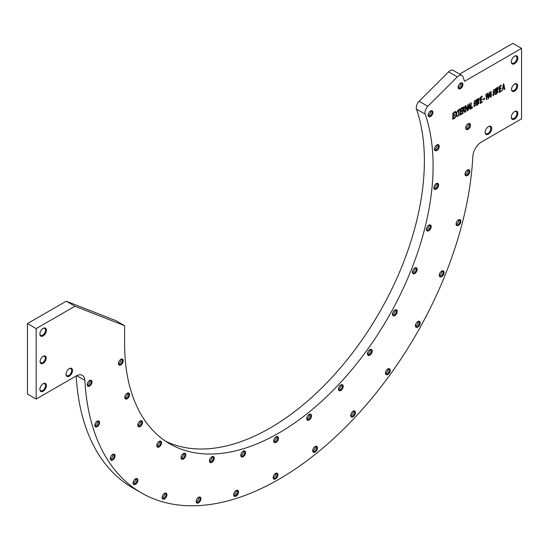 <?xml version="1.0" encoding="UTF-8"?>
<svg xmlns="http://www.w3.org/2000/svg" width="549" height="549" viewBox="0 0 549 549"><rect width="100%" height="100%" fill="white"/><g stroke="black" fill="none" stroke-linecap="round" stroke-linejoin="round"><path stroke-width="0.82" d="M452.843 113.211L452.843 119.25L454.874 118.076L454.874 117.362L453.2 118.33L453.2 116.278L454.709 115.407L454.709 114.7L453.2 115.565L453.2 113.718L454.812 112.785L454.812 112.078L452.843 113.211M456.15 114.192L455.094 117.953L456.343 114.672L457.145 116.765L457.591 116.505L456.562 113.911L457.516 110.514L456.363 113.471L455.649 111.591L455.217 111.838L456.15 114.192M458.6 110.596L458.6 115.921L458.964 115.715L458.964 110.39L459.863 109.869L459.863 109.155L457.708 110.404L457.708 111.118L458.6 110.596L457.269 110.864M460.24 108.942L460.24 114.974L462.279 113.801L462.279 113.094L460.604 114.055L460.604 112.003L462.107 111.131L462.107 110.424L460.604 111.296L460.604 109.443L462.21 108.517L462.21 107.803L460.24 108.942M463.322 110.04L464.729 112.387L465.181 112.126L464.186 109.951L464.605 106.643L462.78 107.474L462.78 113.513L463.143 110.623L463.871 110.322L462.704 110.37M463.974 109.875L464.742 111.872L464.289 112.133M465.518 105.895L465.518 111.927L465.868 106.986L467.295 110.905L467.666 110.692L467.666 104.653L467.323 109.594L465.888 105.683L465.518 105.895M469.018 103.871L467.974 110.514L468.654 108.29L469.793 107.631L470.109 109.278L470.52 109.038L469.409 103.644L469.018 103.871M470.795 102.848L470.795 108.88L472.497 107.899L472.497 107.185L471.159 107.961L471.159 102.636L470.795 102.848M474.789 103.583L475.221 103.836L475.228 105.573L474.391 105.957L474.061 104.989L473.718 105.257L474.199 106.712L475.482 103.061L474.35 102.938L475.194 101.085L475.461 101.908L475.811 101.654L475.386 100.378L474.212 103.747L475.317 103.878L474.02 103.562M476.443 99.589L476.443 105.621L476.806 105.415L476.806 99.376L476.443 99.589M477.438 99.012L477.438 105.051L479.099 98.326L477.438 99.012M480.197 97.42L480.197 103.459L482.228 102.286L482.228 101.572L480.56 102.539L480.56 100.481L482.063 99.609L482.063 98.902L480.56 99.774L480.56 97.921L482.166 96.995L482.166 96.281L480.197 97.42M483.614 98.93L483.614 99.671L484.643 99.081L484.643 98.333L483.614 98.93M485.865 94.147L486.586 99.767L487.615 93.865L488.274 98.793L488.617 98.594L489.365 92.122L488.438 97.852L487.841 93.007L487.402 93.255L486.764 98.82L486.236 93.934L485.865 94.147M490.641 95.979L490.641 97.427L490.978 97.235L491.341 95.574L490.978 91.196L489.461 95.986L489.461 96.665L490.641 95.979L490.202 95.732L489.022 96.411M493.819 92.596L494.258 92.85L494.265 94.586L493.427 94.963L493.098 94.003L492.755 94.263L493.228 95.725L494.519 92.074L493.379 91.951L494.224 90.091L494.498 90.921L494.841 90.66L494.423 89.391L493.249 92.76L494.347 92.884L493.057 92.575M495.479 88.595L495.479 94.634L495.836 94.428L495.836 88.389L495.479 88.595M496.474 88.018L496.474 94.057L498.135 87.339L496.474 88.018M499.233 86.426L499.233 92.465L501.264 91.292L501.264 90.578L499.59 91.546L499.59 89.494L501.1 88.622L501.1 87.915L499.59 88.787L499.59 86.934L501.203 86.001L501.203 85.294L499.233 86.426M503.358 84.045L502.308 90.688L502.994 88.464L504.133 87.806L504.449 89.453L504.86 89.219L503.749 83.825L503.358 84.045M488.438 126.62A4.618 2.67 -60 0 1 491.705 128.507A4.618 2.67 -60 0 1 488.438 134.169A4.618 2.67 -60 0 1 485.165 132.282A4.618 2.67 -60 0 1 488.438 126.62L487.999 126.874M514.578 111.529A4.618 2.67 -60 0 1 517.844 113.417A4.618 2.67 -60 0 1 514.578 119.078A4.618 2.67 -60 0 1 511.311 117.191A4.618 2.67 -60 0 1 514.578 111.529L514.145 111.783M514.578 84.107A4.317 2.491 -60 0 1 517.632 85.87A4.317 2.491 -60 0 1 514.578 91.155A4.317 2.491 -60 0 1 511.531 89.391A4.317 2.491 -60 0 1 514.578 84.107L514.145 84.361M514.578 56.183A4.618 2.67 -60 0 1 517.844 58.07A4.618 2.67 -60 0 1 514.578 63.732A4.618 2.67 -60 0 1 511.311 61.845A4.618 2.67 -60 0 1 514.578 56.183L514.145 56.437M69.277 368.619A4.618 2.67 -60 0 1 72.543 370.506A4.618 2.67 -60 0 1 69.277 376.168A4.618 2.67 -60 0 1 66.01 374.281A4.618 2.67 -60 0 1 69.277 368.619L68.845 368.873M43.138 383.717A4.618 2.67 -60 0 1 46.404 385.604A4.618 2.67 -60 0 1 43.138 391.259A4.618 2.67 -60 0 1 39.871 389.371A4.618 2.67 -60 0 1 43.138 383.717L42.698 383.964M43.138 356.294A4.317 2.491 -60 0 1 46.185 358.058A4.317 2.491 -60 0 1 43.138 363.335A4.317 2.491 -60 0 1 40.084 361.578A4.317 2.491 -60 0 1 43.138 356.294L42.698 356.548M43.138 328.371A4.618 2.67 -60 0 1 46.404 330.258A4.618 2.67 -60 0 1 43.138 335.919A4.618 2.67 -60 0 1 39.871 334.032A4.618 2.67 -60 0 1 43.138 328.371L42.698 328.625M89.611 380.532A3.39 1.956 -60 0 1 92.006 381.912A3.39 1.956 -60 0 1 89.611 386.064A3.39 1.956 -60 0 1 87.216 384.684A3.39 1.956 -60 0 1 89.611 380.532L89.171 380.78M120.862 359.327A3.39 1.956 -60 0 1 123.257 360.714A3.39 1.956 -60 0 1 120.862 364.865A3.39 1.956 -60 0 1 118.467 363.479A3.39 1.956 -60 0 1 120.862 359.327L120.862 359.327M97.187 421.172A3.39 1.956 -60 0 1 99.582 422.558A3.39 1.956 -60 0 1 97.187 426.703A3.39 1.956 -60 0 1 94.792 425.324A3.39 1.956 -60 0 1 97.187 421.172L96.748 421.426M127.19 393.262A3.39 1.956 -60 0 1 129.585 394.642A3.39 1.956 -60 0 1 127.19 398.794A3.39 1.956 -60 0 1 124.788 397.407A3.39 1.956 -60 0 1 127.19 393.262L127.19 393.262M112.703 454.428A3.39 1.956 -60 0 1 115.098 455.807A3.39 1.956 -60 0 1 112.703 459.959A3.39 1.956 -60 0 1 110.308 458.58A3.39 1.956 -60 0 1 112.703 454.428L112.27 454.675M140.139 421.021A3.39 1.956 -60 0 1 142.541 422.407A3.39 1.956 -60 0 1 140.139 426.559A3.39 1.956 -60 0 1 137.744 425.173A3.39 1.956 -60 0 1 140.139 421.021L140.139 421.021M135.486 478.838A3.39 1.956 -60 0 1 137.881 480.224A3.39 1.956 -60 0 1 135.486 484.376A3.39 1.956 -60 0 1 133.084 482.99A3.39 1.956 -60 0 1 135.486 478.838L135.047 479.092M159.162 441.403A3.39 1.956 -60 0 1 161.557 442.789A3.39 1.956 -60 0 1 159.162 446.941A3.39 1.956 -60 0 1 156.767 445.555A3.39 1.956 -60 0 1 159.162 441.403L159.162 441.403M164.528 493.345A3.39 1.956 -60 0 1 166.923 494.731A3.39 1.956 -60 0 1 164.528 498.883A3.39 1.956 -60 0 1 162.133 497.497A3.39 1.956 -60 0 1 164.528 493.345L164.096 493.599M183.407 453.515A3.39 1.956 -60 0 1 185.809 454.901A3.39 1.956 -60 0 1 183.407 459.053A3.39 1.956 -60 0 1 181.012 457.667A3.39 1.956 -60 0 1 183.407 453.515L183.407 453.515M198.573 497.312A3.39 1.956 -60 0 1 200.968 498.698A3.39 1.956 -60 0 1 198.573 502.843A3.39 1.956 -60 0 1 196.178 501.463A3.39 1.956 -60 0 1 198.573 497.312L198.134 497.566M211.832 456.823A3.39 1.956 -60 0 1 214.227 458.209A3.39 1.956 -60 0 1 211.832 462.361A3.39 1.956 -60 0 1 209.437 460.975A3.39 1.956 -60 0 1 211.832 456.823L211.832 456.823M460.529 83.125A3.39 1.956 -60 0 1 462.924 84.512A3.39 1.956 -60 0 1 460.529 88.663A3.39 1.956 -60 0 1 458.134 87.277A3.39 1.956 -60 0 1 460.529 83.125L460.529 83.125M430.526 111.042A3.39 1.956 -60 0 1 432.921 112.421A3.39 1.956 -60 0 1 430.526 116.573A3.39 1.956 -60 0 1 428.131 115.194A3.39 1.956 -60 0 1 430.526 111.042L430.093 111.289M468.105 123.772A3.39 1.956 -60 0 1 470.5 125.151A3.39 1.956 -60 0 1 468.105 129.303A3.39 1.956 -60 0 1 465.71 127.924A3.39 1.956 -60 0 1 468.105 123.772L468.105 123.772M436.853 144.97A3.39 1.956 -60 0 1 439.248 146.357A3.39 1.956 -60 0 1 436.853 150.501A3.39 1.956 -60 0 1 434.458 149.122A3.39 1.956 -60 0 1 436.853 144.97L436.421 145.224M467.412 170.025A3.39 1.956 -60 0 1 469.807 171.405A3.39 1.956 -60 0 1 467.412 175.556A3.39 1.956 -60 0 1 465.017 174.17A3.39 1.956 -60 0 1 467.412 170.025L467.412 170.025M436.277 183.586A3.39 1.956 -60 0 1 438.672 184.965A3.39 1.956 -60 0 1 436.277 189.117A3.39 1.956 -60 0 1 433.882 187.737A3.39 1.956 -60 0 1 436.277 183.586L435.837 183.833M458.477 219.861A3.39 1.956 -60 0 1 460.872 221.247A3.39 1.956 -60 0 1 458.477 225.399A3.39 1.956 -60 0 1 456.082 224.013A3.39 1.956 -60 0 1 458.477 219.861L458.477 219.861M428.817 225.193A3.39 1.956 -60 0 1 431.212 226.579A3.39 1.956 -60 0 1 428.817 230.731A3.39 1.956 -60 0 1 426.422 229.345A3.39 1.956 -60 0 1 428.817 225.193L428.378 225.447M441.691 271.117A3.39 1.956 -60 0 1 444.093 272.503A3.39 1.956 -60 0 1 441.691 276.648A3.39 1.956 -60 0 1 439.296 275.269A3.39 1.956 -60 0 1 441.691 271.117L441.691 271.117M414.804 267.987A3.39 1.956 -60 0 1 417.199 269.367A3.39 1.956 -60 0 1 414.804 273.519A3.39 1.956 -60 0 1 412.409 272.132A3.39 1.956 -60 0 1 414.804 267.987L414.371 268.235M417.796 321.542A3.39 1.956 -60 0 1 420.191 322.922A3.39 1.956 -60 0 1 417.796 327.074A3.39 1.956 -60 0 1 415.394 325.687A3.39 1.956 -60 0 1 417.796 321.542L417.796 321.542M394.848 310.082A3.39 1.956 -60 0 1 397.25 311.461A3.39 1.956 -60 0 1 394.848 315.613A3.39 1.956 -60 0 1 392.453 314.234A3.39 1.956 -60 0 1 394.848 310.082L394.415 310.336M387.82 368.928A3.39 1.956 -60 0 1 390.215 370.314A3.39 1.956 -60 0 1 387.82 374.466A3.39 1.956 -60 0 1 385.425 373.08A3.39 1.956 -60 0 1 387.82 368.928L387.381 369.182M369.827 349.644A3.39 1.956 -60 0 1 372.222 351.031A3.39 1.956 -60 0 1 369.827 355.182A3.39 1.956 -60 0 1 367.432 353.796A3.39 1.956 -60 0 1 369.827 349.644L369.388 349.898M353.082 411.215A3.39 1.956 -60 0 1 355.484 412.601A3.39 1.956 -60 0 1 353.082 416.753A3.39 1.956 -60 0 1 350.687 415.367A3.39 1.956 -60 0 1 353.082 411.215L353.082 411.215M340.826 384.952A3.39 1.956 -60 0 1 343.221 386.331A3.39 1.956 -60 0 1 340.826 390.483A3.39 1.956 -60 0 1 338.431 389.104A3.39 1.956 -60 0 1 340.826 384.952L340.394 385.199M315.105 446.557A3.39 1.956 -60 0 1 317.5 447.936A3.39 1.956 -60 0 1 315.105 452.088A3.39 1.956 -60 0 1 312.71 450.702A3.39 1.956 -60 0 1 315.105 446.557L315.105 446.557M309.121 414.447A3.39 1.956 -60 0 1 311.516 415.833A3.39 1.956 -60 0 1 309.121 419.985A3.39 1.956 -60 0 1 306.726 418.599A3.39 1.956 -60 0 1 309.121 414.447L308.682 414.701M275.543 473.389A3.39 1.956 -60 0 1 277.938 474.775A3.39 1.956 -60 0 1 275.543 478.927A3.39 1.956 -60 0 1 273.148 477.541A3.39 1.956 -60 0 1 275.543 473.389L275.104 473.643M276.092 436.86A3.39 1.956 -60 0 1 278.487 438.239A3.39 1.956 -60 0 1 276.092 442.391A3.39 1.956 -60 0 1 273.69 441.005A3.39 1.956 -60 0 1 276.092 436.86L276.092 436.86M236.125 490.559A3.39 1.956 -60 0 1 238.52 491.945A3.39 1.956 -60 0 1 236.125 496.097A3.39 1.956 -60 0 1 233.723 494.711A3.39 1.956 -60 0 1 236.125 490.559L235.686 490.813M243.18 451.189A3.39 1.956 -60 0 1 245.575 452.575A3.39 1.956 -60 0 1 243.18 456.727A3.39 1.956 -60 0 1 240.785 455.341A3.39 1.956 -60 0 1 243.18 451.189L243.18 451.189M165.524 441.163A218.131 125.941 120 0 0 353.831 351.182A218.131 125.941 120 0 0 416.478 109.107A6.163 3.555 -60 0 1 419.12 101.263L427.836 106.293L457.324 76.874L448.608 71.844A6.163 3.555 -60 0 1 453.179 70.375L461.894 75.405A6.163 3.555 120 0 0 457.324 76.874M427.836 106.293A6.163 3.555 120 0 0 425.194 114.137L416.478 109.107M461.894 75.405A6.163 3.555 120 0 1 462.944 76.743A274.823 158.668 -60 0 1 464.481 81.334L521.55 48.387L521.55 118.824L481.535 141.93A12.325 7.116 -60 0 0 472.833 156.41A274.823 158.668 -60 0 1 347.792 424.912A274.823 158.668 -60 0 1 141.45 492.92A274.823 158.668 -60 0 1 84.882 380.395A12.325 7.116 -60 0 0 82.343 375.344A12.325 7.116 -60 0 0 76.181 375.955L36.165 399.061L36.165 328.625L74.945 306.232L124.616 325.681L124.616 343.969A218.131 125.941 120 0 0 169.792 443.825A218.131 125.941 120 0 0 359.938 359.616A218.131 125.941 120 0 0 425.194 114.137M419.12 101.263L448.608 71.844M459.609 74.088L512.835 43.357L521.55 48.387M141.45 492.92L132.734 487.889A274.823 158.668 -60 0 1 76.194 375.948M36.165 399.061L27.45 394.031L27.45 323.594L66.23 301.202L115.901 320.65L124.616 325.681M27.45 323.594L36.165 328.625M66.23 301.202L74.945 306.232M312.717 450.434A2.772 1.599 120 0 0 313.28 451.47A2.772 1.599 120 0 0 316.059 449.871A2.772 1.599 120 0 0 316.059 446.666A2.772 1.599 120 0 0 314.879 446.701M312.793 450.811A2.772 1.599 120 0 0 314.749 449.116A2.772 1.599 120 0 0 315.236 446.57M306.733 418.331A2.772 1.599 120 0 0 307.296 419.367A2.772 1.599 120 0 0 310.068 417.768A2.772 1.599 120 0 0 310.068 414.564A2.772 1.599 120 0 0 308.888 414.598M309.252 414.468A2.772 1.599 -60 0 1 308.764 417.014A2.772 1.599 -60 0 1 306.809 418.709M273.155 477.273A2.772 1.599 120 0 0 273.718 478.309A2.772 1.599 120 0 0 276.49 476.71A2.772 1.599 120 0 0 276.49 473.506A2.772 1.599 120 0 0 275.31 473.54M273.23 477.651A2.772 1.599 120 0 0 275.186 475.956A2.772 1.599 120 0 0 275.673 473.41M273.704 440.737A2.772 1.599 120 0 0 274.267 441.773A2.772 1.599 120 0 0 277.039 440.174A2.772 1.599 120 0 0 277.039 436.97A2.772 1.599 120 0 0 275.859 437.004M276.222 436.88A2.772 1.599 -60 0 1 275.735 439.42A2.772 1.599 -60 0 1 273.779 441.115M233.737 494.443A2.772 1.599 120 0 0 234.299 495.479A2.772 1.599 120 0 0 237.072 493.88A2.772 1.599 120 0 0 237.072 490.676A2.772 1.599 120 0 0 235.892 490.703M233.812 494.821A2.772 1.599 120 0 0 235.768 493.126A2.772 1.599 120 0 0 236.255 490.58M240.791 455.073A2.772 1.599 120 0 0 241.361 456.109A2.772 1.599 120 0 0 244.133 454.51A2.772 1.599 120 0 0 244.133 451.305A2.772 1.599 120 0 0 242.953 451.333M243.31 451.209A2.772 1.599 -60 0 1 242.823 453.755A2.772 1.599 -60 0 1 240.867 455.444M350.701 415.099A2.772 1.599 120 0 0 351.264 416.135A2.772 1.599 120 0 0 354.036 414.536A2.772 1.599 120 0 0 354.036 411.331A2.772 1.599 120 0 0 352.856 411.366M350.77 415.476A2.772 1.599 120 0 0 352.726 413.781A2.772 1.599 120 0 0 353.22 411.235M338.445 388.829A2.772 1.599 120 0 0 339.007 389.865A2.772 1.599 120 0 0 341.78 388.267A2.772 1.599 120 0 0 341.78 385.062A2.772 1.599 120 0 0 340.6 385.096M340.963 384.973A2.772 1.599 -60 0 1 340.469 387.512A2.772 1.599 -60 0 1 338.513 389.207M385.432 372.812A2.772 1.599 120 0 0 385.995 373.848A2.772 1.599 120 0 0 388.774 372.249A2.772 1.599 120 0 0 388.774 369.045A2.772 1.599 120 0 0 387.594 369.079M385.508 373.19A2.772 1.599 120 0 0 387.464 371.495A2.772 1.599 120 0 0 387.951 368.949M367.439 353.529A2.772 1.599 120 0 0 368.002 354.565A2.772 1.599 120 0 0 370.774 352.959A2.772 1.599 120 0 0 370.774 349.761A2.772 1.599 120 0 0 369.601 349.788M369.957 349.665A2.772 1.599 -60 0 1 369.47 352.204A2.772 1.599 -60 0 1 367.514 353.899M415.408 325.42A2.772 1.599 120 0 0 415.97 326.456A2.772 1.599 120 0 0 418.743 324.857A2.772 1.599 120 0 0 418.743 321.652A2.772 1.599 120 0 0 417.563 321.687M415.483 325.797A2.772 1.599 120 0 0 417.439 324.102A2.772 1.599 120 0 0 417.926 321.563M392.466 313.959A2.772 1.599 120 0 0 393.029 314.996A2.772 1.599 120 0 0 395.802 313.397A2.772 1.599 120 0 0 395.802 310.192A2.772 1.599 120 0 0 394.621 310.226M394.985 310.103A2.772 1.599 -60 0 1 394.491 312.642A2.772 1.599 -60 0 1 392.535 314.337M439.31 274.994A2.772 1.599 120 0 0 439.873 276.03A2.772 1.599 120 0 0 442.645 274.431A2.772 1.599 120 0 0 442.645 271.233A2.772 1.599 120 0 0 441.465 271.261M439.385 275.372A2.772 1.599 120 0 0 441.341 273.677A2.772 1.599 120 0 0 441.828 271.137M412.416 271.865A2.772 1.599 120 0 0 412.978 272.901A2.772 1.599 120 0 0 415.758 271.302A2.772 1.599 120 0 0 415.758 268.097A2.772 1.599 120 0 0 414.577 268.132M414.934 268.001A2.772 1.599 -60 0 1 414.447 270.547A2.772 1.599 -60 0 1 412.491 272.242M456.095 223.745A2.772 1.599 120 0 0 456.658 224.781A2.772 1.599 120 0 0 459.431 223.182A2.772 1.599 120 0 0 459.431 219.977A2.772 1.599 120 0 0 458.25 220.005M456.164 224.122A2.772 1.599 120 0 0 458.12 222.427A2.772 1.599 120 0 0 458.614 219.881M426.429 229.077A2.772 1.599 120 0 0 426.992 230.113A2.772 1.599 120 0 0 429.764 228.514A2.772 1.599 120 0 0 429.764 225.31A2.772 1.599 120 0 0 428.591 225.337M428.947 225.214A2.772 1.599 -60 0 1 428.46 227.76A2.772 1.599 -60 0 1 426.504 229.455M465.03 173.903A2.772 1.599 120 0 0 465.593 174.939A2.772 1.599 120 0 0 468.366 173.34A2.772 1.599 120 0 0 468.366 170.135A2.772 1.599 120 0 0 467.185 170.169M465.099 174.28A2.772 1.599 120 0 0 467.055 172.585A2.772 1.599 120 0 0 467.549 170.039M433.888 187.463A2.772 1.599 120 0 0 434.451 188.499A2.772 1.599 120 0 0 437.224 186.9A2.772 1.599 120 0 0 437.224 183.695A2.772 1.599 120 0 0 436.043 183.73M436.407 183.606A2.772 1.599 -60 0 1 435.92 186.145A2.772 1.599 -60 0 1 433.964 187.84M465.724 127.649A2.772 1.599 120 0 0 466.286 128.686A2.772 1.599 120 0 0 469.059 127.087A2.772 1.599 120 0 0 469.059 123.882A2.772 1.599 120 0 0 467.878 123.916M465.792 128.027A2.772 1.599 120 0 0 467.748 126.332A2.772 1.599 120 0 0 468.242 123.793M434.465 148.848A2.772 1.599 120 0 0 435.034 149.884A2.772 1.599 120 0 0 437.807 148.285A2.772 1.599 120 0 0 437.807 145.087A2.772 1.599 120 0 0 436.627 145.114M436.99 144.991A2.772 1.599 -60 0 1 436.496 147.53A2.772 1.599 -60 0 1 434.54 149.225M458.141 87.01A2.772 1.599 120 0 0 458.703 88.046A2.772 1.599 120 0 0 461.476 86.447A2.772 1.599 120 0 0 461.476 83.242A2.772 1.599 120 0 0 460.302 83.276M458.216 87.387A2.772 1.599 120 0 0 460.172 85.692A2.772 1.599 120 0 0 460.659 83.146M428.145 114.919A2.772 1.599 120 0 0 428.707 115.956A2.772 1.599 120 0 0 431.48 114.357A2.772 1.599 120 0 0 431.48 111.152A2.772 1.599 120 0 0 430.299 111.186M430.663 111.063A2.772 1.599 -60 0 1 430.169 113.602A2.772 1.599 -60 0 1 428.213 115.297M196.185 501.189A2.772 1.599 120 0 0 196.748 502.225A2.772 1.599 120 0 0 199.52 500.626A2.772 1.599 120 0 0 199.52 497.428A2.772 1.599 120 0 0 198.34 497.456M196.261 501.566A2.772 1.599 120 0 0 198.216 499.871A2.772 1.599 120 0 0 198.704 497.332M209.444 460.707A2.772 1.599 120 0 0 210.006 461.743A2.772 1.599 120 0 0 212.779 460.144A2.772 1.599 120 0 0 212.779 456.94A2.772 1.599 120 0 0 211.598 456.974M211.962 456.843A2.772 1.599 -60 0 1 211.475 459.389A2.772 1.599 -60 0 1 209.519 461.085M162.147 497.229A2.772 1.599 120 0 0 162.71 498.266A2.772 1.599 120 0 0 165.482 496.66A2.772 1.599 120 0 0 165.482 493.462A2.772 1.599 120 0 0 164.302 493.489M162.216 497.6A2.772 1.599 120 0 0 164.172 495.905A2.772 1.599 120 0 0 164.666 493.366M181.026 457.392A2.772 1.599 120 0 0 181.589 458.436A2.772 1.599 120 0 0 184.361 456.83A2.772 1.599 120 0 0 184.361 453.632A2.772 1.599 120 0 0 183.181 453.659M183.544 453.536A2.772 1.599 -60 0 1 183.05 456.075A2.772 1.599 -60 0 1 181.095 457.77M133.098 482.722A2.772 1.599 120 0 0 133.661 483.758A2.772 1.599 120 0 0 136.433 482.152A2.772 1.599 120 0 0 136.433 478.954A2.772 1.599 120 0 0 135.253 478.982M133.174 483.093A2.772 1.599 120 0 0 135.129 481.404A2.772 1.599 120 0 0 135.617 478.858M156.774 445.287A2.772 1.599 120 0 0 157.337 446.323A2.772 1.599 120 0 0 160.109 444.717A2.772 1.599 120 0 0 160.109 441.52A2.772 1.599 120 0 0 158.929 441.547M159.292 441.423A2.772 1.599 -60 0 1 158.805 443.969A2.772 1.599 -60 0 1 156.849 445.658M110.322 458.305A2.772 1.599 120 0 0 110.884 459.341A2.772 1.599 120 0 0 113.657 457.742A2.772 1.599 120 0 0 113.657 454.538A2.772 1.599 120 0 0 112.476 454.572M110.39 458.683A2.772 1.599 120 0 0 112.346 456.988A2.772 1.599 120 0 0 112.84 454.448M137.758 424.905A2.772 1.599 120 0 0 138.321 425.942A2.772 1.599 120 0 0 141.093 424.336A2.772 1.599 120 0 0 141.093 421.138A2.772 1.599 120 0 0 139.913 421.165M140.276 421.042A2.772 1.599 -60 0 1 139.789 423.581A2.772 1.599 -60 0 1 137.833 425.276M94.799 425.05A2.772 1.599 120 0 0 95.361 426.086A2.772 1.599 120 0 0 98.141 424.487A2.772 1.599 120 0 0 98.141 421.289A2.772 1.599 120 0 0 96.96 421.316M94.874 425.427A2.772 1.599 120 0 0 96.83 423.732A2.772 1.599 120 0 0 97.317 421.193M124.801 397.14A2.772 1.599 120 0 0 125.364 398.176A2.772 1.599 120 0 0 128.137 396.577A2.772 1.599 120 0 0 128.137 393.372A2.772 1.599 120 0 0 126.956 393.407M127.32 393.283A2.772 1.599 -60 0 1 126.833 395.822A2.772 1.599 -60 0 1 124.877 397.517M87.222 384.41A2.772 1.599 120 0 0 87.785 385.446A2.772 1.599 120 0 0 90.558 383.847A2.772 1.599 120 0 0 90.558 380.642A2.772 1.599 120 0 0 89.377 380.677M87.298 384.787A2.772 1.599 120 0 0 89.254 383.092A2.772 1.599 120 0 0 89.741 380.553M118.474 363.212A2.772 1.599 120 0 0 119.037 364.248A2.772 1.599 120 0 0 121.809 362.649A2.772 1.599 120 0 0 121.809 359.444A2.772 1.599 120 0 0 120.629 359.471M120.993 359.348A2.772 1.599 -60 0 1 120.505 361.894A2.772 1.599 -60 0 1 118.55 363.589M511.538 89.123A3.699 2.134 120 0 0 512.292 90.578A3.699 2.134 120 0 0 515.991 88.444A3.699 2.134 120 0 0 515.991 84.175A3.699 2.134 120 0 0 514.351 84.251M40.091 361.311A3.699 2.134 120 0 0 40.852 362.765A3.699 2.134 120 0 0 44.551 360.631A3.699 2.134 120 0 0 44.551 356.363A3.699 2.134 120 0 0 42.911 356.431M511.318 116.923A4.008 2.313 120 0 0 512.142 118.522A4.008 2.313 120 0 0 516.142 116.21A4.008 2.313 120 0 0 516.142 111.584A4.008 2.313 120 0 0 514.351 111.667M511.318 61.584A4.008 2.313 120 0 0 512.142 63.176A4.008 2.313 120 0 0 516.142 60.864A4.008 2.313 120 0 0 516.142 56.238A4.008 2.313 120 0 0 514.351 56.327M39.878 389.111A4.008 2.313 120 0 0 40.695 390.703A4.008 2.313 120 0 0 44.702 388.39A4.008 2.313 120 0 0 44.702 383.765A4.008 2.313 120 0 0 42.911 383.854M39.878 333.765A4.008 2.313 120 0 0 40.695 335.364A4.008 2.313 120 0 0 44.702 333.051A4.008 2.313 120 0 0 44.702 328.426A4.008 2.313 120 0 0 42.911 328.508M485.179 132.021A4.008 2.313 120 0 0 485.995 133.613A4.008 2.313 120 0 0 490.003 131.3A4.008 2.313 120 0 0 490.003 126.675A4.008 2.313 120 0 0 488.212 126.764M66.017 374.013A4.008 2.313 120 0 0 66.841 375.612A4.008 2.313 120 0 0 70.848 373.299A4.008 2.313 120 0 0 70.848 368.674A4.008 2.313 120 0 0 69.05 368.763M503.097 87.758L503.543 84.573L504.023 87.222L502.802 87.586M504.133 87.806L503.694 87.559L502.555 88.217M504.86 89.219L504.016 89.199M503.406 84.018L503.515 84.56M503.625 85.074L504.428 88.965M501.264 91.292L500.832 91.045L498.794 92.218M500.832 90.331L500.832 91.045M499.59 91.546L499.233 91.34M499.59 89.494L499.233 89.281M501.1 88.622L500.661 88.368L499.158 89.24M500.661 87.662L500.661 88.368M499.59 88.787L499.233 88.574M499.59 86.934L499.233 86.728M501.203 86.001L500.763 85.754L499.158 86.68M500.763 85.04L500.763 85.754M496.838 93.138L496.838 88.526L497.929 88.073L497.415 92.802L496.474 92.932M496.838 88.526L496.474 88.314M497.895 87.284L498.266 88.725M497.641 92.651L496.474 93.556M497.689 88.066L496.474 88.231M495.836 94.428L495.479 94.215M493.963 90.084L493.318 89.947M492.858 91.614L493.249 91.758M494.272 91.999L494.491 93.035M493.99 94.874L493.036 95.533M494.841 90.66L494.429 90.42M494.175 89.329L494.409 90.352M492.755 94.387L493.242 94.764M489.79 95.794L490.641 92.582L490.641 95.3L489.543 95.656M490.978 95.787L490.538 95.54L490.538 95.924M491.341 95.574L490.538 95.54M490.909 94.648L490.909 95.327M490.538 91.958L490.538 92.52M486.956 99.554L486.531 99.307M486.586 98.717L486.524 99.273M488.617 98.594L488.212 98.36M488.253 97.743L488.198 98.23M487.471 93.22L487.553 93.831M484.643 99.081L484.204 98.827L483.175 99.424M484.204 98.079L484.204 98.827M482.228 102.286L481.796 102.032L479.764 103.205M481.796 101.318L481.796 102.032M480.56 102.539L480.197 102.327M480.56 100.481L480.197 100.275M482.063 99.609L481.631 99.355L480.121 100.227M481.631 98.648L481.631 99.355M480.56 99.774L480.197 99.568M480.56 97.921L480.197 97.715M482.166 96.995L481.734 96.741L480.121 97.674M481.734 96.027L481.734 96.741M477.802 104.125L477.802 99.513L478.9 99.06L478.385 103.795L477.438 103.919M477.802 99.513L477.438 99.307M478.865 98.278L479.229 99.712M478.604 103.644L477.438 104.543M478.659 99.053L477.438 99.218M476.806 105.415L476.443 105.209M474.933 101.078L474.288 100.934M473.828 102.601L474.219 102.752M475.242 102.992L475.455 104.022M474.954 105.861L474 106.527M475.811 101.654L475.393 101.414M475.146 100.323L475.372 101.345M473.725 105.381L474.206 105.751M472.497 107.899L472.065 107.652L470.363 108.633M472.065 106.938L472.065 107.652M471.159 107.961L470.795 107.755M468.757 107.583L469.203 104.399L469.683 107.048L468.462 107.412M469.793 107.631L469.361 107.384L468.222 108.036M470.52 109.038L469.676 109.025M469.066 103.843L469.175 104.385M469.285 104.9L470.088 108.791M465.868 111.728L465.518 111.529M465.868 106.986L465.518 106.787M467.666 110.692L466.863 110.651M467.233 109.539L467.233 110.438M467.323 109.594L465.456 105.429M463.143 109.93L463.143 107.933L464.365 107.384L463.912 109.484L462.78 109.725M463.143 107.933L462.78 107.728M463.143 113.307L462.78 113.094M463.143 110.623L462.78 110.418M465.181 112.126L464.742 111.872M464.351 106.623L464.523 107.604M464.097 107.391L462.78 107.638M462.279 113.801L461.839 113.554L459.808 114.727M461.839 112.84L461.839 113.554M460.604 114.055L460.24 113.849M460.604 112.003L460.24 111.79M462.107 111.131L461.675 110.877L460.165 111.749M461.675 110.171L461.675 110.877M460.604 111.296L460.24 111.083M460.604 109.443L460.24 109.237M462.21 108.517L461.778 108.263L460.165 109.189M461.778 107.549L461.778 108.263M458.964 115.715L458.6 115.51M458.964 110.39L458.525 110.136L458.525 110.555M459.863 109.869L458.525 110.136M459.431 108.908L459.431 109.615M457.591 116.505L456.713 116.512M456.562 113.911L456.123 113.664L457.159 116.258M456.363 113.471L455.21 111.337M454.874 118.076L454.435 117.822L452.403 119.003M454.435 117.115L454.435 117.822M453.2 118.33L452.843 118.124M453.2 116.278L452.843 116.065M454.709 115.407L454.27 115.153L452.767 116.024M454.27 114.446L454.27 115.153M453.2 115.565L452.843 115.359M453.2 113.718L452.843 113.513M454.812 112.785L454.373 112.538L452.767 113.465M454.373 111.824L454.373 112.538M84.882 380.395L76.702 375.674M497.497 87.819L497.929 88.073M493.791 89.844L494.224 90.091M492.947 91.697L493.379 91.951M492.988 94.716L493.427 94.963M478.46 98.813L478.9 99.06M474.755 100.831L475.194 101.085M473.911 102.69L474.35 102.938M473.959 105.703L474.391 105.957M463.932 107.13L464.365 107.384"/></g></svg>
